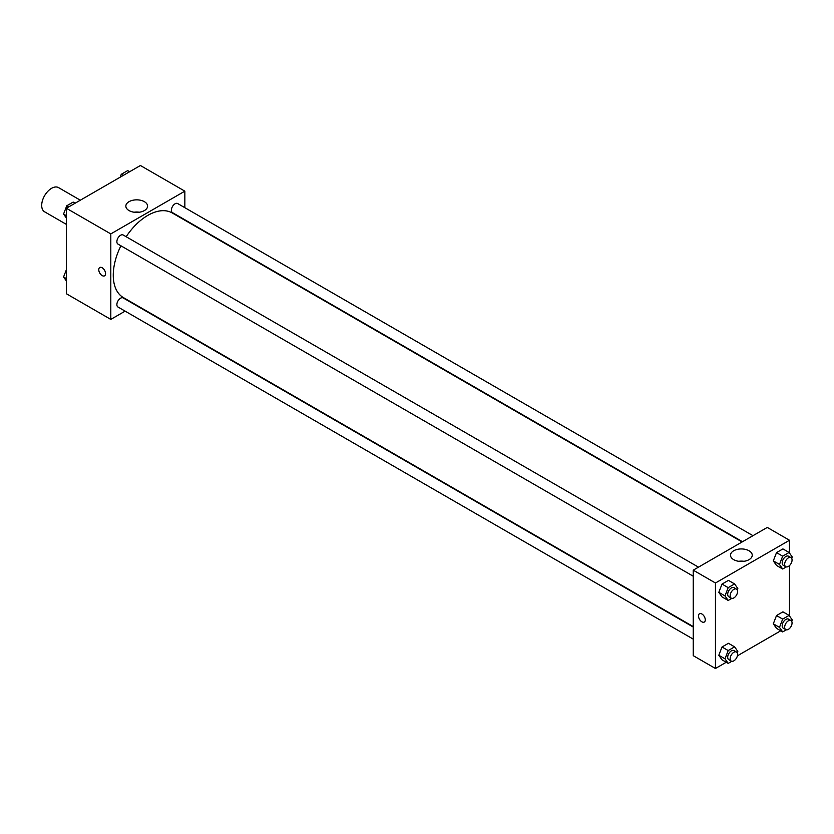 <?xml version="1.0" encoding="UTF-8"?>
<svg xmlns="http://www.w3.org/2000/svg" width="834" height="834" viewBox="0 0 834 834"><rect width="100%" height="100%" fill="white"/><g stroke="black" fill="none" stroke-linecap="round" stroke-linejoin="round"><path stroke-width="1.25" d="M80.335 200.202L58.557 187.619A13.959 8.059 120 0 0 47.799 191.361A13.959 8.059 120 0 0 41.7 205.404A13.959 8.059 120 0 0 44.588 211.794L66.376 224.377M125.11 311.134L110.807 319.401L66.376 293.745L66.376 208.26L140.414 165.507L184.846 191.163L184.846 207.687M129.03 201.682A10.863 6.276 180 0 1 140.873 200.327A10.863 6.276 180 0 1 147.587 206.123A10.863 6.276 180 0 1 136.713 212.399A10.863 6.276 180 0 1 125.851 206.123A10.863 6.276 180 0 1 129.03 201.682M110.807 319.401L110.807 233.906L66.376 208.26M110.807 233.906L184.846 191.163M139.351 212.211A10.863 6.276 0 0 0 134.086 212.211M99.767 267.506A4.795 2.773 -120 0 0 99.027 271.352A4.795 2.773 -120 0 0 102.165 275.585A4.795 2.773 60 0 1 99.027 271.352A4.795 2.773 60 0 1 99.767 267.506A4.795 2.773 60 0 1 104.563 270.279A4.795 2.773 60 0 1 104.563 275.825A4.795 2.773 60 0 1 102.165 275.585A4.795 2.773 -120 0 0 104.563 275.814M698.475 567.151L123.192 235.011A5.233 3.023 120 0 0 117.959 238.034A5.233 3.023 120 0 0 117.959 244.081L693.242 576.221M693.242 627.053L123.192 297.936A5.233 3.023 120 0 0 119.158 299.343A5.233 3.023 120 0 0 116.875 304.608A5.233 3.023 120 0 0 117.959 307.006L693.242 639.136M752.966 535.689L177.684 203.548A5.233 3.023 120 0 0 173.649 204.956A5.233 3.023 120 0 0 171.366 210.22A5.233 3.023 120 0 0 172.45 212.618L742.5 541.735M120.909 245.79A48.862 28.21 120 0 0 113.268 275.23A48.862 28.21 120 0 0 123.39 297.592L693.242 626.595M742.104 541.964L172.252 212.962A48.862 28.21 120 0 0 126.153 236.72M726.237 662.259L715.457 668.493L693.242 655.67L693.242 570.175L767.28 527.422L789.496 540.255L789.496 553.046M737.392 655.826L780.728 630.796M718.814 592.338L722.015 596.904L718.814 592.338L722.015 584.081L718.814 592.338L724.986 595.903L728.186 587.636L734.598 583.936L737.809 588.502L737.246 589.94M728.436 580.381L722.015 584.081L728.436 580.381L734.598 583.936M773.306 560.875L776.517 565.442L773.306 560.875L776.517 552.619L773.306 560.875L779.477 564.441L782.678 556.174L789.089 552.473L792.3 557.039L791.737 558.478M782.928 548.918L776.517 552.619L782.928 548.918L789.089 552.473M773.306 623.801L776.517 628.367L773.306 623.801L776.517 615.544L773.306 623.801L779.477 627.366L782.678 619.099L789.089 615.398L792.3 619.964L791.737 621.403M782.928 611.833L776.517 615.544L782.928 611.833L789.089 615.398M715.457 668.493L715.457 582.997L789.496 540.255M789.496 565.577L789.496 615.961M718.814 655.263L722.015 659.819L718.814 655.263L722.015 646.996L718.814 655.263L724.986 658.829L728.186 650.562L734.598 646.861L737.809 651.417L737.246 652.866M728.436 643.295L722.015 646.996L728.436 643.295L734.598 646.861M733.68 559.645A10.863 6.276 180 0 1 730.501 555.215A10.863 6.276 180 0 1 741.363 548.939A10.863 6.276 180 0 1 752.237 555.215A10.863 6.276 180 0 1 745.523 561.011A10.863 6.276 180 0 1 733.68 559.645M715.457 582.997L693.242 570.175M705.272 619.86A4.795 2.773 60 0 1 704.282 622.06A4.795 2.773 60 0 1 699.476 619.287A4.795 2.773 60 0 1 699.476 613.751A4.795 2.773 60 0 1 703.177 615.033A4.795 2.773 60 0 1 705.272 619.86M744.001 561.303A10.863 6.276 0 0 0 738.736 561.303M699.486 613.751A4.795 2.773 -120 0 0 699.486 619.287A4.795 2.773 -120 0 0 704.282 622.06M731.814 598.374L728.186 600.459L724.986 595.903M736.485 589.096L734.014 587.668A5.233 3.023 120 0 0 729.979 589.065A5.233 3.023 120 0 0 727.696 594.34A5.233 3.023 120 0 0 728.78 596.737L731.241 598.155A5.233 3.023 120 0 0 736.485 595.132A5.233 3.023 120 0 0 736.485 589.096A5.233 3.023 120 0 0 732.45 590.493A5.233 3.023 120 0 0 730.157 595.768A5.233 3.023 120 0 0 731.241 598.155M728.186 600.459L722.015 596.904M728.186 587.636L722.015 584.081M786.306 566.911L782.678 569.007L779.477 564.441M790.976 557.633L788.505 556.205A5.233 3.023 120 0 0 784.471 557.612A5.233 3.023 120 0 0 782.188 562.877A5.233 3.023 120 0 0 783.272 565.275L785.743 566.703A5.233 3.023 120 0 0 790.976 563.68A5.233 3.023 120 0 0 790.976 557.633A5.233 3.023 120 0 0 786.942 559.03A5.233 3.023 120 0 0 784.658 564.305A5.233 3.023 120 0 0 785.743 566.703M782.678 569.007L776.517 565.442M782.678 556.174L776.517 552.619M731.814 661.289L728.186 663.384L724.986 658.829M736.485 652.011L734.014 650.593A5.233 3.023 120 0 0 729.979 651.99A5.233 3.023 120 0 0 727.696 657.265A5.233 3.023 120 0 0 728.78 659.652L731.241 661.081A5.233 3.023 120 0 0 736.485 658.057A5.233 3.023 120 0 0 736.485 652.011A5.233 3.023 120 0 0 732.45 653.418A5.233 3.023 120 0 0 730.157 658.683A5.233 3.023 120 0 0 731.241 661.081M728.186 663.384L722.015 659.819M728.186 650.562L722.015 646.996M786.306 629.826L782.678 631.922L779.477 627.366M790.976 620.559L788.505 619.13A5.233 3.023 120 0 0 784.471 620.527A5.233 3.023 120 0 0 782.188 625.802A5.233 3.023 120 0 0 783.272 628.2L785.743 629.618A5.233 3.023 120 0 0 790.976 626.595A5.233 3.023 120 0 0 790.976 620.559A5.233 3.023 120 0 0 786.942 621.956A5.233 3.023 120 0 0 784.658 627.22A5.233 3.023 120 0 0 785.743 629.618M782.678 631.922L776.517 628.367M782.678 619.099L776.517 615.544M66.376 218.039L63.572 214.036L66.772 205.779L73.194 202.078L75.143 203.204M66.376 215.662L63.572 214.036M68.722 206.905L66.772 205.779M120.148 177.215L121.274 174.316L127.685 170.616L129.635 171.741M123.224 175.442L121.274 174.316M66.376 280.954L63.572 276.961L66.376 269.726M66.376 278.587L63.572 276.961"/></g></svg>
